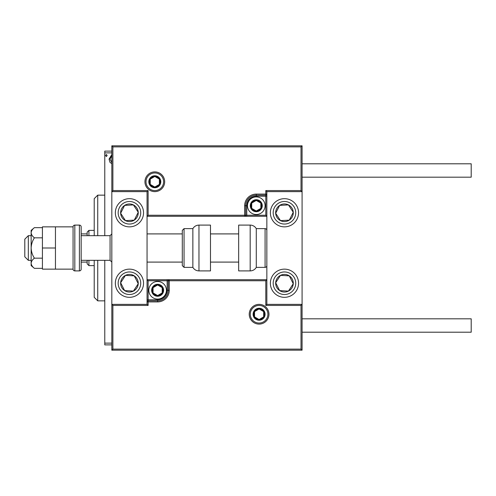 <?xml version="1.0" encoding="UTF-8"?>
<svg xmlns="http://www.w3.org/2000/svg" width="496" height="496" viewBox="0 0 496 496"><rect width="100%" height="100%" fill="white"/><g stroke="black" fill="none" stroke-linecap="round" stroke-linejoin="round"><path stroke-width="0.74" d="M111.823 344.887L104.78 344.887L104.78 343.127L111.823 343.127M111.823 163.717L109.969 162.316L109.046 159.117L111.823 154.554M111.823 152.873L104.78 152.873L104.78 235.668M104.78 260.332L104.78 343.127M107.148 155.502L106.361 156.531L105.567 155.502L106.361 154.473L107.148 155.502M104.78 152.873L104.78 151.113L111.823 151.113M111.823 155.707L109.994 159.104L111.823 162.564M94.209 235.668L94.209 198.673L97.731 195.151L104.78 195.151M94.209 260.332L94.209 297.327L97.731 300.849L104.78 300.849M97.731 195.151L97.731 235.668M97.731 260.332L97.731 300.849M129.444 198.673A14.093 14.093 0 0 1 143.536 212.765A14.093 14.093 0 0 1 129.444 226.858A14.093 14.093 0 0 1 115.351 212.765A14.093 14.093 0 0 1 129.444 198.673M129.444 297.327A14.093 14.093 0 0 0 143.536 283.235A14.093 14.093 0 0 0 129.444 269.142A14.093 14.093 0 0 0 115.351 283.235A14.093 14.093 0 0 0 141.242 290.941M112.883 349.116L301.022 349.116L301.022 305.431L302.083 304.37L302.083 191.63L301.022 190.569L301.022 146.884L112.883 146.884L112.883 190.569L111.823 191.63L147.058 191.63L147.058 304.37L148.118 305.431L112.883 305.431L112.883 349.116L111.823 350.176L111.823 304.37L147.058 304.37M112.883 146.884L111.823 145.824L111.823 304.37L112.883 305.431M284.468 297.327A14.093 14.093 0 0 1 270.376 283.235A14.093 14.093 0 0 1 284.468 269.142A14.093 14.093 0 0 1 298.561 283.235A14.093 14.093 0 0 1 284.468 297.327M284.468 198.673A14.093 14.093 0 0 0 270.376 212.765A14.093 14.093 0 0 0 284.468 226.858A14.093 14.093 0 0 0 298.561 212.765A14.093 14.093 0 0 0 284.468 198.673M301.022 349.116L302.083 350.176L302.083 304.37L266.848 304.37L266.848 191.63L265.794 190.569L301.022 190.569M111.823 145.824L302.083 145.824L302.083 191.63L266.848 191.63M28.322 260.332L24.8 256.81L24.8 239.19L28.322 235.668L28.322 260.332L31.143 260.332M55.453 248L42.414 248L42.414 269.142L73.067 269.142A1.761 1.761 0 0 0 74.828 270.903L79.41 270.903A1.761 1.761 0 0 0 81.17 269.142L81.17 260.332L110.062 260.332L110.062 235.668L111.823 233.907M250.288 314.241A8.81 8.81 0 0 0 259.098 323.045A8.81 8.81 0 0 0 267.908 314.241A8.81 8.81 0 0 0 259.098 305.431A8.81 8.81 0 0 0 250.288 314.241A8.81 8.81 0 0 1 259.098 305.431A8.81 8.81 0 0 1 267.908 314.241M302.083 350.176L111.823 350.176M148.118 280.767L147.058 279.707L167.14 279.707L167.14 280.767L148.118 280.767L148.118 299.795L157.629 299.795A9.511 9.511 0 0 0 167.14 290.278L167.14 280.767L168.2 280.767A1.054 1.054 0 0 1 169.254 279.707L167.14 279.707M147.058 301.909L148.118 301.909L148.118 300.849A1.054 1.054 0 0 0 147.058 301.909A1.054 1.054 0 0 1 148.118 300.849L157.629 300.849A10.571 10.571 0 0 0 168.2 290.278L168.2 280.767L169.254 280.767L169.254 279.707L266.848 279.707L265.794 280.767L169.254 280.767L169.254 290.278A11.625 11.625 0 0 1 157.629 301.909L148.118 301.909L148.118 305.431M301.022 305.431L265.794 305.431L266.848 304.37M163.618 181.759A8.81 8.81 0 0 0 154.808 172.955A8.81 8.81 0 0 0 146.004 181.759A8.81 8.81 0 0 0 154.808 190.569A8.81 8.81 0 0 0 163.618 181.759A8.81 8.81 0 0 1 154.808 190.569A8.81 8.81 0 0 1 146.004 181.759M265.794 215.233L266.848 216.293L246.766 216.293L246.766 215.233L265.794 215.233L265.794 196.205L256.277 196.205A9.511 9.511 0 0 0 246.766 205.722L246.766 215.233L245.712 215.233A1.054 1.054 0 0 1 244.652 216.293L246.766 216.293M266.848 194.091L265.794 194.091L265.794 195.151A1.054 1.054 0 0 0 266.848 194.091A1.054 1.054 0 0 1 265.794 195.151L256.277 195.151A10.571 10.571 0 0 0 245.712 205.722L245.712 215.233L244.652 215.233L244.652 216.293L147.058 216.293L148.118 215.233L244.652 215.233L244.652 205.722A11.625 11.625 0 0 1 256.277 194.091L265.794 194.091L265.794 190.569M301.022 146.884L302.083 145.824M112.883 190.569L148.118 190.569L147.058 191.63M261.566 205.722A5.282 5.282 0 0 0 251.701 203.081A5.282 5.282 0 0 0 256.277 211.005A5.282 5.282 0 0 0 261.566 205.722M260.859 205.722L260.859 203.081L256.277 200.434L251.701 203.081L251.701 208.363L256.277 211.005L260.859 208.363L260.859 205.722M247.473 205.722A8.81 8.81 0 0 1 256.277 196.912A8.81 8.81 0 0 1 265.087 205.722A8.81 8.81 0 0 1 256.277 214.526A8.81 8.81 0 0 1 247.473 205.722A8.81 8.81 0 0 0 256.277 214.526A8.81 8.81 0 0 0 265.087 205.722M251.701 203.081L251.701 208.363L256.277 211.005M260.859 208.363L260.859 203.081M162.911 290.278A5.282 5.282 0 0 0 153.053 287.637A5.282 5.282 0 0 0 157.629 295.566A5.282 5.282 0 0 0 162.911 290.278M162.204 290.278L162.204 287.637L157.629 284.995L153.053 287.637L153.053 292.919L157.629 295.566L162.204 292.919L162.204 290.278M148.819 290.278A8.81 8.81 0 0 1 157.629 281.474A8.81 8.81 0 0 1 166.439 290.278A8.81 8.81 0 0 1 157.629 299.088A8.81 8.81 0 0 1 148.819 290.278A8.81 8.81 0 0 0 157.629 299.088A8.81 8.81 0 0 0 166.439 290.278M153.053 287.637L153.053 292.919L157.629 295.566M162.204 292.919L162.204 287.637M264.38 314.241A5.282 5.282 0 0 0 254.522 311.593A5.282 5.282 0 0 0 259.098 319.523A5.282 5.282 0 0 0 264.38 314.241M263.674 314.241L263.674 311.593L259.098 308.952L254.522 311.593L254.522 316.882L259.098 319.523L263.674 316.882L263.674 314.241M254.522 311.593L254.522 316.882L259.098 319.523M263.674 316.882L263.674 311.593M160.096 181.759A5.282 5.282 0 0 0 150.232 179.118A5.282 5.282 0 0 0 154.808 187.048A5.282 5.282 0 0 0 160.096 181.759M159.383 181.759L159.383 179.118L154.808 176.477L150.232 179.118L150.232 184.407L154.808 187.048L159.383 184.407L159.383 181.759M150.232 179.118L150.232 184.407L154.808 187.048M159.383 184.407L159.383 179.118M122.066 278.417A8.81 8.81 0 0 0 133.418 291.09A8.81 8.81 0 0 0 134.261 275.857A8.81 8.81 0 0 0 122.066 278.417M123.058 279.062L120.646 282.745L124.626 290.606L133.418 291.09L138.235 283.718L134.261 275.857L125.463 275.373L123.058 279.062M121.731 295.033A14.093 14.093 0 0 1 117.645 275.522M120.646 282.745L124.626 290.606L133.418 291.09L138.235 283.718L134.261 275.857L125.463 275.373L120.646 282.745M277.09 278.417A8.81 8.81 0 0 0 288.443 291.09A8.81 8.81 0 0 0 289.286 275.857A8.81 8.81 0 0 0 277.09 278.417M278.082 279.062L275.671 282.745L279.651 290.606L288.443 291.09L293.26 283.718L289.286 275.857L280.488 275.373L278.082 279.062M296.267 290.941A14.093 14.093 0 0 1 276.756 295.033A14.093 14.093 0 0 1 272.67 275.522A14.093 14.093 0 0 1 292.175 271.436A14.093 14.093 0 0 1 296.267 290.941A14.093 14.093 0 0 0 292.175 271.436A14.093 14.093 0 0 0 272.67 275.522M275.671 282.745L279.651 290.606L288.443 291.09L293.26 283.718L289.286 275.857L280.488 275.373L275.671 282.745M291.84 207.948A8.81 8.81 0 0 0 275.671 213.255A8.81 8.81 0 0 0 289.286 220.143A8.81 8.81 0 0 0 291.84 207.948M290.854 208.593L288.443 204.91L279.651 205.394L275.671 213.255L280.488 220.627L289.286 220.143L293.26 212.282L290.854 208.593M284.468 226.858A14.093 14.093 0 0 1 272.67 220.478A14.093 14.093 0 0 0 284.468 226.858M288.443 204.91L279.651 205.394L275.671 213.255L280.488 220.627L289.286 220.143L293.26 212.282L288.443 204.91M136.815 207.948A8.81 8.81 0 0 0 120.646 213.255A8.81 8.81 0 0 0 134.261 220.143A8.81 8.81 0 0 0 136.815 207.948M135.83 208.593L133.418 204.91L124.626 205.394L120.646 213.255L125.463 220.627L134.261 220.143L138.235 212.282L135.83 208.593M141.242 205.059A14.093 14.093 0 0 1 137.15 224.564A14.093 14.093 0 0 1 117.645 220.478A14.093 14.093 0 0 0 137.15 224.564A14.093 14.093 0 0 0 141.242 205.059M133.418 204.91L124.626 205.394L120.646 213.255L125.463 220.627L134.261 220.143L138.235 212.282L133.418 204.91M250.176 270.903A7.049 7.049 0 0 0 256.277 267.375L256.277 228.625A7.049 7.049 0 0 0 250.176 225.097L238.663 225.097L238.663 270.903L250.176 270.903L250.176 225.097M256.277 267.375L265.087 267.375A1.761 1.761 0 0 0 266.848 265.614M265.087 267.375L265.087 228.625A1.761 1.761 0 0 1 266.848 230.386M265.087 228.625L256.277 228.625M198.964 270.903L210.478 270.903L210.478 225.097L198.964 225.097L198.964 270.903C196.304 270.816 194.265 269.638 192.863 267.375L192.863 228.625L184.053 228.625L184.053 267.375L182.292 265.614L182.292 230.386L184.053 228.625M147.058 262.093L182.292 262.093L182.292 233.907L147.058 233.907M302.083 318.816L471.2 318.816L471.2 332.208L302.083 332.208M302.083 163.792L471.2 163.792L471.2 177.184L302.083 177.184M34.391 258.168C32.383 255.068 31.304 251.677 31.143 248L31.143 263.258C31.304 265.1 32.389 266.798 34.391 268.342L31.143 265.614L31.143 263.258C31.298 261.423 32.383 259.724 34.391 258.168L42.414 258.168M34.391 268.342L42.414 268.342M34.391 237.832C32.389 236.282 31.304 234.589 31.143 232.742L31.143 248C31.304 244.323 32.383 240.932 34.391 237.832L42.414 237.832M34.391 227.658L31.143 230.386L31.143 232.742C31.298 230.907 32.383 229.214 34.391 227.658L42.414 227.658M42.414 248L42.414 226.858L73.067 226.858A1.761 1.761 0 0 1 74.828 225.097L74.828 270.903M55.453 269.142L55.453 226.858M73.067 269.142L73.067 226.858M79.41 270.903L79.41 225.097A1.761 1.761 0 0 1 81.17 226.858L81.17 269.142M79.41 225.097L74.828 225.097M110.062 235.668L81.17 235.668L81.17 226.858M88.927 260.332L88.927 265.614L87.16 263.853L87.16 260.332M87.16 235.668L87.16 232.147L88.927 230.386L88.927 235.668M88.927 265.614L94.209 265.614M88.927 230.386L94.209 230.386M87.16 262.093L81.17 262.093M87.16 233.907L81.17 233.907M268.962 314.241A9.864 9.864 0 0 1 259.098 324.105A9.864 9.864 0 0 1 249.234 314.241A9.864 9.864 0 0 1 259.098 304.37A9.864 9.864 0 0 1 268.962 314.241M265.794 305.431L265.794 280.767M157.629 299.795L157.629 300.849A10.571 10.571 0 0 0 168.2 290.278L169.254 290.278M148.118 300.849L148.118 299.795L147.058 299.795M157.629 300.849L157.629 301.909M167.14 290.278L168.2 290.278M144.944 181.759A9.864 9.864 0 0 1 154.808 171.895A9.864 9.864 0 0 1 164.672 181.759A9.864 9.864 0 0 1 154.808 191.63A9.864 9.864 0 0 1 144.944 181.759M148.118 190.569L148.118 215.233M256.277 196.205L256.277 195.151A10.571 10.571 0 0 0 245.712 205.722L244.652 205.722M265.794 195.151L265.794 196.205L266.848 196.205M256.277 195.151L256.277 194.091M246.766 205.722L245.712 205.722M262.266 205.722A5.989 5.989 0 0 0 256.277 199.733A5.989 5.989 0 0 0 250.288 205.722A5.989 5.989 0 0 0 256.277 211.711A5.989 5.989 0 0 0 262.266 205.722M163.618 290.278A5.989 5.989 0 0 0 157.629 284.289A5.989 5.989 0 0 0 151.64 290.278A5.989 5.989 0 0 0 157.629 296.267A5.989 5.989 0 0 0 163.618 290.278M265.087 314.241A5.989 5.989 0 0 0 259.098 308.245A5.989 5.989 0 0 0 253.109 314.241A5.989 5.989 0 0 0 259.098 320.23A5.989 5.989 0 0 0 265.087 314.241M160.797 181.759A5.989 5.989 0 0 0 154.808 175.77A5.989 5.989 0 0 0 148.819 181.759A5.989 5.989 0 0 0 154.808 187.755A5.989 5.989 0 0 0 160.797 181.759M120.001 277.066A11.272 11.272 0 0 0 123.275 292.671A11.272 11.272 0 0 0 138.88 289.397A11.272 11.272 0 0 0 135.606 273.792A11.272 11.272 0 0 0 120.001 277.066M275.026 277.066A11.272 11.272 0 0 0 278.299 292.671A11.272 11.272 0 0 0 293.905 289.397A11.272 11.272 0 0 0 290.631 273.792A11.272 11.272 0 0 0 275.026 277.066M293.905 206.603A11.272 11.272 0 0 0 278.299 203.329A11.272 11.272 0 0 0 275.026 218.934A11.272 11.272 0 0 0 290.631 222.208A11.272 11.272 0 0 0 293.905 206.603M138.88 206.603A11.272 11.272 0 0 0 123.275 203.329A11.272 11.272 0 0 0 120.001 218.934A11.272 11.272 0 0 0 135.606 222.208A11.272 11.272 0 0 0 138.88 206.603M110.062 260.332L111.823 262.093M238.663 262.093L210.478 262.093M238.663 233.907L210.478 233.907M28.322 235.668L31.143 235.668M184.053 267.375L192.863 267.375M198.964 225.097C196.304 225.184 194.265 226.362 192.863 228.625"/></g></svg>
